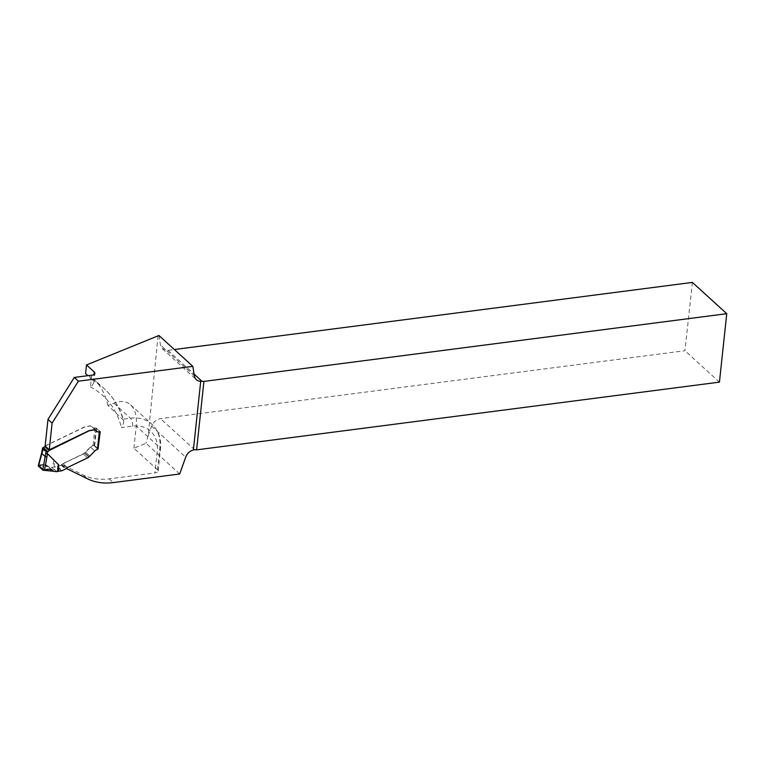 <?xml version="1.0" encoding="UTF-8"?>
<svg xmlns="http://www.w3.org/2000/svg" width="765" height="765" viewBox="0 0 765 765"><rect width="100%" height="100%" fill="white"/><g stroke="black" fill="none" stroke-linecap="round" stroke-linejoin="round"><path stroke-width="0.57" stroke-dasharray="3.83 2.87" d="M692.402 282.409L684.933 350.714L160.516 418.646C156.328 419.45 153.344 421.955 151.585 426.143L148.171 435.601L158.078 335.596M158.938 335.491L160.449 344.986L162.429 348.783L167.975 350.351L174.353 349.519M91.676 375.194L90.423 386.87L92.345 385.302L93.961 382.022L87.832 375.692M179.689 473.984L145.952 443.27L133.875 448.233L157.494 469.739A6.015 2.525 -173.9 0 1 158.154 471.068A6.015 2.525 -173.9 0 1 154.903 472.923L157.274 450.795A31.288 24.652 132.3 0 0 132.594 426.134L121.406 427.587L123.567 423.112L123.614 420.291C119.885 407.688 113.392 397.131 104.126 388.62A101.525 80.009 132.3 0 0 93.33 380.702L93.999 374.496M89.735 455.997L85.632 452.258L90.566 447.133A4.81 3.796 -47.7 0 1 93.713 445.469L97.824 449.218A4.81 3.796 -47.7 0 0 94.678 450.872L88.73 456.925A6.015 4.743 -47.7 0 1 87.449 457.719L67.177 467.482A3.385 2.668 -47.7 0 0 66.058 468.295L61.946 464.556L83.309 475.027A60.167 47.411 132.3 0 0 109.156 478.852L154.903 472.923M133.875 448.233L136.237 426.095C137.136 416.447 135.252 409.361 130.576 404.828C126.168 401.013 120.593 400.43 113.832 403.088L107.942 405.498L123.614 420.291M107.942 405.498C105.35 394.281 100.655 385.531 93.875 379.277L85.584 373.645M148.171 435.601L145.952 443.27M45.135 446.072L84.638 427.052A6.015 4.743 -47.7 0 1 84.925 426.918L89.515 426.095A4.513 3.557 -47.7 0 1 92.116 426.832L96.218 430.571A4.513 3.557 -47.7 0 1 96.639 431.049L92.536 427.31A3.012 2.372 -47.7 0 0 92.814 427.625L96.916 431.374A3.012 2.372 -47.7 0 1 96.639 431.049M61.946 464.556A3.385 2.668 -47.7 0 1 63.074 463.743L83.347 453.98A6.015 4.743 -47.7 0 0 84.628 453.186L85.632 452.258M93.713 445.469L94.248 445.402L96.113 427.922L94.544 428.123A3.012 2.372 -47.7 0 1 92.814 427.625M92.116 426.832A4.513 3.557 -47.7 0 1 92.536 427.31M719.435 382.127L684.933 350.714M100.225 431.661L96.113 427.922M98.092 448.902L94.248 445.402M45.154 445.89L84.494 426.927A6.015 4.743 -47.7 0 1 84.791 426.793L89.371 425.971A4.513 3.557 -47.7 0 1 91.972 426.707A4.513 3.557 -47.7 0 1 92.393 427.186A3.012 2.372 132.3 0 0 92.67 427.501A3.012 2.372 132.3 0 0 94.411 427.998L94.917 427.931A1.205 0.507 -173.9 0 1 96.524 428.295L99.813 431.288A1.205 0.507 -173.9 0 1 99.947 431.546A1.205 0.507 -173.9 0 1 99.861 431.709M47.889 466.067L48.463 466.66C46.11 464.307 42.955 463.829 38.996 465.244L38.365 466.048L38.996 465.244C42.955 463.829 46.11 464.307 48.463 466.66L51.513 467.262L57.308 466.813A1.205 0.947 132.3 0 0 57.681 466.698L61.095 465.053A1.205 0.947 132.3 0 0 61.583 464.68A3.385 2.668 -47.7 0 1 62.931 463.619L83.213 453.855A6.015 4.743 132.3 0 0 84.485 453.062L90.433 447.009A4.81 3.796 -47.7 0 1 93.043 445.45L93.655 445.412A1.205 0.507 -173.9 0 1 94.659 445.775L97.949 448.768L99.813 431.288M54.334 467.195L54.248 460.836L43.031 449.648L42.458 450.241M54.248 460.836C53.76 460.425 53.273 462.538 52.804 467.176M52.278 470.14L48.463 466.66L43.615 464.46L38.26 465.885L43.615 464.46L48.463 466.66L52.278 470.14L48.463 466.66L52.278 470.14L48.463 466.66L38.537 465.416M109.156 478.852L113.268 482.591M157.494 469.739L159.856 447.611A37.303 29.395 132.3 0 0 151.958 424.307A37.303 29.395 132.3 0 0 130.442 418.206L122.955 419.182A101.525 80.009 132.3 0 0 104.126 388.62L93.875 379.277M132.594 426.134A6.015 2.716 82.6 0 0 130.442 418.206L113.832 403.088M130.576 404.828L151.958 424.307C158.604 430.714 161.463 438.919 160.516 448.94A6.015 2.525 -173.9 0 0 159.856 447.611L136.237 426.095M151.585 426.143L185.685 457.202M194.377 375.873L160.449 344.986M90.423 386.87A95.51 75.276 -47.7 0 1 121.406 427.587M167.975 350.351L194.09 374.123M194.673 449.753L160.516 418.646M83.309 475.027L87.411 478.766M158.154 471.068L160.516 448.94A6.015 2.525 -173.9 0 1 157.274 450.795M67.177 467.482L63.074 463.743M87.449 457.719L83.347 453.98M88.73 456.925L84.628 453.186M88.95 456.743L84.848 453.004M94.678 450.872L90.566 447.133M94.659 445.775L96.524 428.295M42.974 449.619A49.333 38.881 132.3 0 0 43.242 447.544M94.917 427.931L93.043 445.45M54.353 471.651L49.352 467.099M51.513 467.262L56.4 471.709M56.849 471.68L51.982 467.252M61.688 470.8L57.308 466.813M57.681 466.698L62.061 470.685M61.095 465.053L65.474 469.041M61.583 464.68L65.962 468.668M62.931 463.619L67.32 467.606M83.213 453.855L87.593 457.843M84.485 453.062L88.874 457.049M84.705 452.88L89.094 456.868M85.489 452.134L89.868 456.122M90.433 447.009L94.812 450.996M97.891 449.275L93.655 445.412M38.996 465.244L43.031 449.648M42.305 452.832A1.205 0.497 14.9 0 0 41.616 453.09M45.278 445.813L49.524 449.677M92.393 427.186L96.773 431.173M93.952 382.414L94.917 373.339M162.438 348.783L196.366 379.679M52.938 470.657L47.87 466.048M52.211 470.093L48.578 466.784M91.972 426.707L96.361 430.695M92.67 427.501L97.059 431.498"/><path stroke-width="1.15" d="M87.832 375.692L85.584 373.645L86.512 364.953L158.938 335.491L192.837 366.359L78.384 381.19L52.096 423.122L49.247 449.81L88.74 430.791A6.015 4.743 -47.7 0 1 89.036 430.657L93.617 429.834A4.513 3.557 -47.7 0 1 96.218 430.571M174.353 349.519L692.402 282.409L726.75 313.688L719.435 382.127L196.605 449.858L203.92 381.419A6.015 2.525 6.1 0 0 201.989 381.314L200.717 381.324A9.629 7.583 -47.7 0 1 196.366 379.679A9.629 7.583 -47.7 0 1 194.377 375.873L192.837 366.359M86.512 364.953L94.267 372.01A6.015 2.525 -173.9 0 1 94.917 373.339A6.015 2.525 -173.9 0 1 91.676 375.194L74.282 377.441L78.384 381.19M66.23 468.381L87.411 478.766A60.167 47.411 132.3 0 0 113.268 482.591L179.689 473.984L185.685 457.202A9.629 7.583 -47.7 0 1 193.382 449.935L194.673 449.753A6.015 2.525 -173.9 0 1 196.605 449.858M97.997 449.189L100.225 431.661L98.656 431.862A3.012 2.372 -47.7 0 1 96.992 431.431M74.282 377.441L47.985 419.383L45.135 446.072L49.247 449.81M47.985 419.383L52.096 423.122M203.92 381.419L726.75 313.688M58.714 471.192L56.4 471.709L53.483 471.24C51.14 468.888 48.128 468.543 44.466 470.226L42.764 470.045L38.365 466.048L42.764 470.045L45.737 453.234L47.411 453.635L58.628 464.824L58.714 471.192L61.688 470.8A1.205 0.947 -47.7 0 0 62.061 470.685L65.474 469.041A1.205 0.947 -47.7 0 0 65.962 468.668A3.385 2.668 132.3 0 1 67.32 467.606L87.593 457.843A6.015 4.743 -47.7 0 0 88.874 457.049L94.812 450.996A4.81 3.796 132.3 0 1 97.423 449.438L99.297 431.919L98.79 431.986A3.012 2.372 -47.7 0 1 97.059 431.498A3.012 2.372 -47.7 0 1 96.773 431.173A4.513 3.557 132.3 0 0 96.361 430.695A4.513 3.557 132.3 0 0 93.751 429.959L89.17 430.781A6.015 4.743 132.3 0 0 88.883 430.915L49.065 450.537A1.807 1.425 -47.7 0 1 47.621 451.532A49.333 38.881 -47.7 0 1 47.354 453.616M42.974 449.619L38.365 466.048M42.458 450.241A48.128 37.934 -47.7 0 0 42.725 448.175L43.213 447.544L42.725 448.175L46.015 451.168L47.621 451.532M47.593 451.532L43.242 447.544A1.807 1.425 132.3 0 0 44.686 446.55L45.154 445.89M99.861 431.709A1.205 0.507 -173.9 0 1 99.297 431.919M97.949 448.768A1.205 0.507 -173.9 0 1 98.073 449.036A1.205 0.507 -173.9 0 1 97.891 449.275L97.423 449.438M52.278 470.14L53.483 471.24L49.467 469.184L42.764 470.045L38.26 465.885L43.079 470.226L49.467 469.184L52.938 470.657M57.614 471.556C57.805 466.66 58.14 464.412 58.628 464.824M38.537 465.416L43.854 470.332L53.483 471.24C51.14 468.888 48.128 468.543 44.466 470.226L42.764 470.045M93.999 374.496L94.267 372.01M200.717 381.324L193.382 449.935M194.09 374.123L201.989 381.314M45.737 453.234A48.128 37.934 132.3 0 0 46.015 451.168M47.411 453.635L46.904 457.011L45.24 456.6L41.731 453.406A1.205 0.497 14.9 0 1 41.616 453.09L38.269 465.646M46.904 457.011L44.466 470.226M44.686 446.55L49.065 450.537M44.972 446.091L49.352 450.078M42.591 447.908L41.616 453.09M99.928 431.699L98.073 449.036M53.598 471.355L52.211 470.093"/></g></svg>
